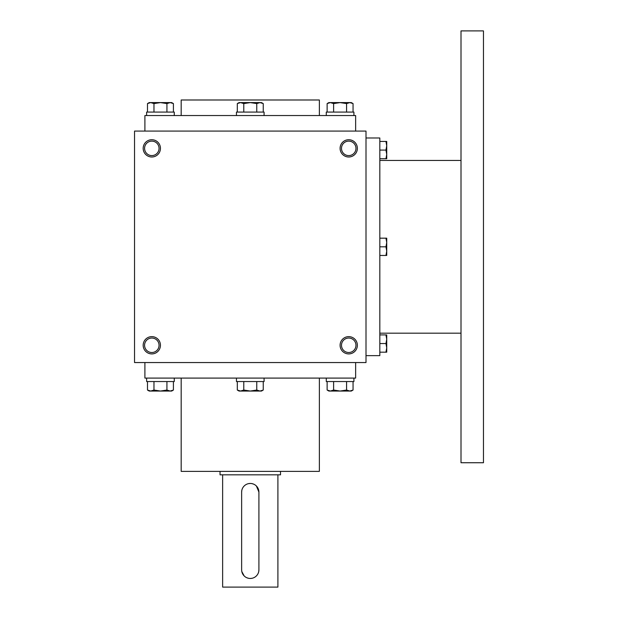 <?xml version="1.0" encoding="UTF-8"?>
<svg xmlns="http://www.w3.org/2000/svg" width="618" height="618" viewBox="0 0 618 618"><rect width="100%" height="100%" fill="white"/><g stroke="black" fill="none" stroke-linecap="round" stroke-linejoin="round"><path stroke-width="0.93" d="M366.003 131.086L134.539 131.086L134.539 362.55L366.003 362.55L366.003 131.086M160.448 345.277A8.637 8.637 0 0 0 147.493 337.791A8.637 8.637 0 0 0 147.493 352.754A8.637 8.637 0 0 0 160.448 345.277M143.175 148.359A8.637 8.637 0 0 1 156.13 140.881A8.637 8.637 0 0 1 156.13 155.836A8.637 8.637 0 0 1 143.175 148.359M357.366 345.277A8.637 8.637 0 0 0 344.411 337.791A8.637 8.637 0 0 0 344.411 352.754A8.637 8.637 0 0 0 357.366 345.277M340.093 148.359A8.637 8.637 0 0 1 353.048 140.881A8.637 8.637 0 0 1 353.048 155.836A8.637 8.637 0 0 1 340.093 148.359M144.906 131.086L144.906 115.543L355.636 115.543L355.636 131.086M181.174 115.543L181.174 99.992L319.367 99.992L319.367 115.543M181.174 378.092L181.174 471.372L319.367 471.372L319.367 378.092M144.906 362.55L144.906 378.092L355.636 378.092L355.636 362.55M341.491 148.359A7.231 7.231 0 0 1 352.345 142.094A7.231 7.231 0 0 1 352.345 154.624A7.231 7.231 0 0 1 341.491 148.359M355.96 345.277A7.231 7.231 0 0 0 345.114 339.012A7.231 7.231 0 0 0 345.114 351.542A7.231 7.231 0 0 0 355.96 345.277M144.581 148.359A7.231 7.231 0 0 1 155.427 142.094A7.231 7.231 0 0 1 155.427 154.624A7.231 7.231 0 0 1 144.581 148.359M159.05 345.277A7.231 7.231 0 0 0 148.196 339.012A7.231 7.231 0 0 0 148.196 351.542A7.231 7.231 0 0 0 159.05 345.277M366.003 137.992L379.823 137.992L379.823 355.636L366.003 355.636M461.005 160.448L379.823 160.448M461.005 30.9L461.005 462.735L483.461 462.735L483.461 30.9L461.005 30.9M385.956 255.45L386.729 251.132L385.956 246.814L386.729 242.495L385.956 238.177L386.729 238.177L386.729 255.45L379.823 255.45M385.956 238.177L379.823 238.177M385.956 246.814L379.823 246.814M385.956 352.183L386.729 347.864L385.956 343.546L386.729 339.228L385.956 334.91L386.729 334.91L386.729 352.183L379.823 352.183M385.956 334.91L379.823 334.91M385.956 343.546L379.823 343.546M385.956 158.726L386.729 154.407L385.956 150.089L386.729 145.771L385.956 141.452L386.729 141.452L386.729 158.726L379.823 158.726M385.956 141.452L379.823 141.452M385.956 150.089L379.823 150.089M263.237 112.082L263.237 103.585L259.993 102.588L261.499 102.588L263.237 103.585M237.304 103.585L239.042 102.588L259.993 102.588L256.756 103.585L250.275 102.588L243.786 103.585L240.549 102.588L237.304 103.585L237.304 112.082M236.455 115.543L236.455 112.082L264.087 112.082L264.087 115.543M256.756 112.082L256.756 103.585M243.786 112.082L243.786 103.585M353.056 112.082L353.056 103.585L349.819 102.588L351.318 102.588L353.056 103.585M327.131 103.585L328.861 102.588L349.819 102.588L346.574 103.585L340.093 102.588L333.612 103.585L330.367 102.588L327.131 103.585L327.131 112.082M326.273 115.543L326.273 112.082L353.913 112.082L353.913 115.543M346.574 112.082L346.574 103.585M333.612 112.082L333.612 103.585M173.411 112.082L173.411 103.585L170.174 102.588L171.68 102.588L173.411 103.585M147.486 103.585L149.224 102.588L170.174 102.588L166.93 103.585L160.448 102.588L153.967 103.585L150.722 102.588L147.486 103.585L147.486 112.082M146.628 115.543L146.628 112.082L174.268 112.082L174.268 115.543M166.93 112.082L166.93 103.585M153.967 112.082L153.967 103.585M256.756 381.545L256.756 390.043L259.993 391.047L263.237 390.043L263.237 381.545M263.237 390.043L261.499 391.047L239.042 391.047L237.304 390.043L240.549 391.047L243.786 390.043L250.275 391.047L256.756 390.043M264.087 378.092L264.087 381.545L236.455 381.545L236.455 378.092M237.304 381.545L237.304 390.043M243.786 381.545L243.786 390.043M346.574 381.545L346.574 390.043L349.819 391.047L353.056 390.043L353.056 381.545M353.056 390.043L351.318 391.047L328.861 391.047L327.131 390.043L330.367 391.047L333.612 390.043L340.093 391.047L346.574 390.043M353.913 378.092L353.913 381.545L326.273 381.545L326.273 378.092M327.131 381.545L327.131 390.043M333.612 381.545L333.612 390.043M166.93 381.545L166.93 390.043L170.174 391.047L173.411 390.043L173.411 381.545M173.411 390.043L171.68 391.047L149.224 391.047L147.486 390.043L150.722 391.047L153.967 390.043L160.448 391.047L166.93 390.043M174.268 378.092L174.268 381.545L146.628 381.545L146.628 378.092M147.486 381.545L147.486 390.043M153.967 381.545L153.967 390.043M258.911 569.827L258.911 492.098A8.637 8.637 0 0 0 250.275 483.461A8.637 8.637 0 0 0 241.638 492.098L241.638 569.827A8.637 8.637 0 0 0 250.275 578.463A8.637 8.637 0 0 0 258.911 569.827L258.741 571.519M280.502 471.372L280.502 474.825L220.039 474.825L220.039 471.372M251.966 578.293L250.282 578.463M248.583 578.293L246.961 577.807M244.164 575.937L241.808 571.534M241.638 492.098L241.8 490.406M248.575 483.631L250.259 483.461M251.959 483.624L253.581 484.118M256.377 485.987L258.911 492.098M277.907 474.825L277.907 587.1L222.634 587.1L222.634 474.825M461.005 333.179L379.823 333.179"/></g></svg>
